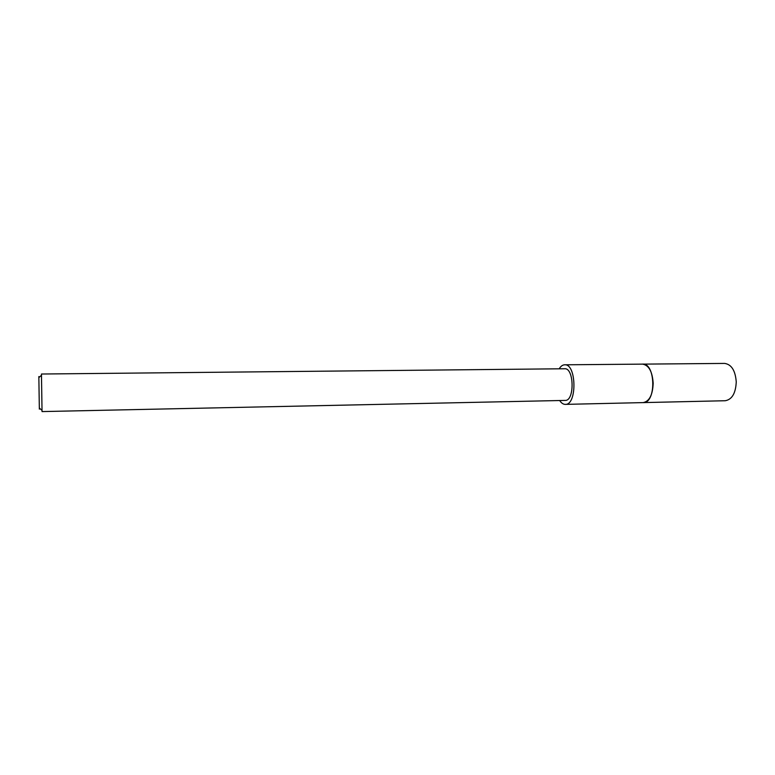 <?xml version="1.0" encoding="UTF-8"?>
<svg xmlns="http://www.w3.org/2000/svg" width="775" height="775" viewBox="0 0 775 775"><rect width="100%" height="100%" fill="white"/><g stroke="black" fill="none" stroke-linecap="round" stroke-linejoin="round"><path stroke-width="1.16" d="M559.182 368.813C560.732 366.284 562.514 364.948 564.51 364.802L564.704 364.802C576.561 363.582 577.22 405.218 565.324 404.376L565.13 404.376C563.134 404.288 561.313 403.01 559.676 400.53M42.044 411.583L41.453 374.025L42.044 411.583L565.072 400.413M39.351 409.132L38.837 376.563L39.351 409.132M564.578 368.764L564.694 368.755C574.188 367.796 574.711 401.072 565.198 400.413M642.368 364.134L642.582 364.124C655.757 362.933 656.396 403.378 643.182 402.603L642.969 402.603C656.454 403.862 655.805 362.448 642.368 364.124M642.349 364.124L642.582 364.124C648.811 365.161 652.347 371.525 653.18 383.199C652.715 394.901 649.382 401.363 643.192 402.603L642.95 402.603M564.704 364.802L724.664 363.417C731.493 364.415 735.359 370.576 736.25 381.891C735.717 393.235 732.046 399.512 725.255 400.733L565.324 404.376M39.428 408.154L41.918 410.275M38.944 377.541L41.366 375.342M564.694 368.755L41.462 374.025"/></g></svg>
